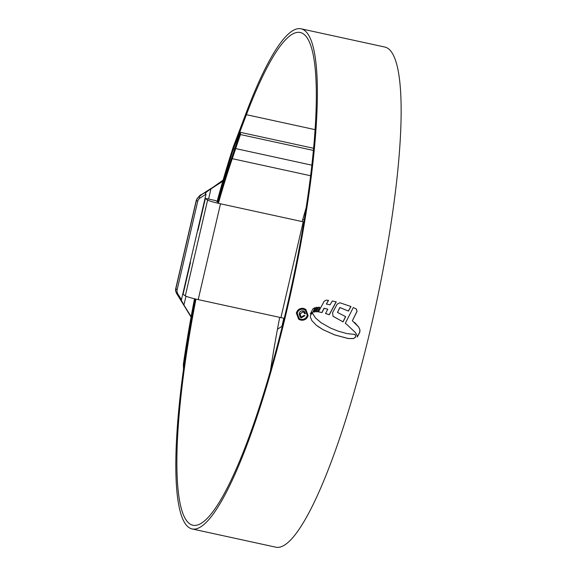 <?xml version="1.0" encoding="UTF-8"?>
<svg xmlns="http://www.w3.org/2000/svg" width="576" height="576" viewBox="0 0 576 576"><rect width="100%" height="100%" fill="white"/><g stroke="black" fill="none" stroke-linecap="round" stroke-linejoin="round"><path stroke-width="0.86" d="M190.505 262.332L183.074 294.271L185.306 295.884A11.513 0.886 13.1 0 0 198.202 299.614L280.915 317.628A11.513 0.886 13.1 0 0 284.256 318.312M303.869 221.954A11.513 0.886 -166.9 0 1 303.214 221.81L220.5 203.803A11.513 0.886 -166.9 0 1 207.605 200.066L205.373 198.454A5.479 0.425 -166.9 0 1 208.584 199.051L215.698 200.599L218.138 202.363M195.948 299.11A252.158 45.518 -77.7 0 0 189.619 523.742A252.158 45.518 -77.7 0 0 192.946 525.262A252.158 45.518 -77.7 0 0 288.936 298.231A252.158 45.518 -77.7 0 0 303.581 34.013A252.158 45.518 -77.7 0 0 300.254 32.494A252.158 45.518 -77.7 0 0 246.413 114.689L233.719 148.176A10.966 1.98 -77.7 0 0 233.158 149.803A256.486 46.303 -77.7 0 0 217.692 202.039M279.713 317.369A252.158 45.518 -77.7 0 0 270.425 370.93M195.278 298.951A255.938 46.202 -77.7 0 0 188.762 527.414A255.938 46.202 -77.7 0 0 192.139 528.955A255.938 46.202 -77.7 0 0 289.57 298.519A255.938 46.202 -77.7 0 0 304.438 30.341A255.938 46.202 -77.7 0 0 301.061 28.8A255.938 46.202 -77.7 0 0 246.406 112.226L233.719 145.714A14.746 2.664 -77.7 0 0 232.956 147.895A260.273 46.987 -77.7 0 0 217.08 201.593M192.139 528.955L275.904 547.2A255.938 46.202 -77.7 0 0 373.334 316.764A255.938 46.202 -77.7 0 0 388.202 48.586A255.938 46.202 -77.7 0 0 384.826 47.045L301.061 28.8M354.982 334.368L355.637 336.218L355.385 337.248L353.39 338.558L355.471 337.313L355.723 336.276L355.068 334.433L346.975 333.605L338.047 331.106L330.422 328.018L320.918 322.625M353.39 338.558L348.25 338.551L334.786 334.944L323.143 329.731L316.231 325.181L311.767 320.479L310.291 316.836L310.824 314.568L312.466 313.214L315.468 317.902L321.394 322.963M312.984 312.17L315.086 307.728L313.783 308.261L312.962 308.83L310.406 313.769L312.984 312.17L311.155 312.991M313.855 312.048L316.282 307.289L317.448 307.361L315.13 311.897L313.855 312.048M316.224 311.746L318.535 307.224L319.745 307.332L317.513 311.818L316.224 311.746M330.084 304.79L332.302 301.025L336.233 301.838L329.306 314.755L325.584 313.524L327.758 309.154L324.115 308.326L321.998 312.574L318.463 311.861L324.238 301.176L326.311 300.125L328.536 300.413L326.383 304.063L330.084 304.79M339.869 302.753L351 306.533L348.43 311.09L339.926 307.555L337.478 312.43L345.636 316.613L343.066 321.89L333.007 316.246L332.597 312.653L337.169 304.128L339.869 302.753M356.285 308.93L356.947 311.357L352.354 320.789L357.034 311.414L356.371 308.995L353.297 307.526L345.29 323.33L346.478 324.151L345.298 323.33M352.354 320.789L358.69 327.024L359.971 329.868L359.762 332.352L357.271 337.003L357.206 335.822L355.5 332.654L346.478 324.151M308.117 315.562L305.813 309.391L303.602 308.405C299.966 307.958 297.547 309.492 296.345 312.998L298.62 319.154L300.845 320.148C304.488 320.594 306.914 319.061 308.117 315.562L308.03 315.497C306.835 318.996 304.409 320.522 300.758 320.083L300.845 320.148M183.514 369.382L183.362 364.363L184.313 362.902L184.169 364.666M194.515 298.764A260.273 46.987 -77.7 0 0 183.362 364.363M195.185 298.922A256.486 46.303 -77.7 0 0 184.313 362.902M313.56 148.277L240.379 132.336L240.473 134.554A246.679 44.532 -77.7 0 0 235.685 148.586A274.082 49.478 102.3 0 1 232.272 158.681A202.644 36.583 -77.7 0 0 218.405 203.328M306.086 208.037A202.644 36.583 -77.7 0 0 302.17 221.587M240.473 134.554L313.358 150.422M240.379 132.336A250.459 45.216 -77.7 0 0 235.519 146.585A270.302 48.794 102.3 0 1 232.157 156.55A206.431 37.267 -77.7 0 0 217.966 202.234M300.758 320.083L299.239 319.529M305.762 309.355L308.03 315.497M305.302 310.111L303.307 309.204C300.211 308.822 298.145 310.126 297.108 313.121L299.066 318.384L297.194 313.186C298.224 310.198 300.29 308.887 303.394 309.269L305.302 310.111L307.267 315.382C306.238 318.37 304.164 319.673 301.054 319.291L299.153 318.449M354.643 322.452L358.603 326.959L359.878 329.803L359.676 332.287L357.185 336.938M345.55 316.548L342.979 321.833L333.374 316.426M350.914 306.468L348.343 311.026L339.84 307.49L337.478 312.43M328.442 300.348L326.383 304.063M327.758 309.154L324.029 308.261L321.912 312.509L318.377 311.796M336.146 301.774L329.213 314.69L325.498 313.459M319.658 307.267L317.426 311.753L316.13 311.681M317.362 307.296L315.043 311.832L313.769 311.983M315 307.663L312.898 312.106M310.32 313.704L311.069 312.926M317.808 326.369L323.057 329.666L334.699 334.886L348.163 338.486L353.304 338.494M321.307 322.898L315.382 317.837L312.379 313.15M305.41 313.769L304.438 311.422L303.106 310.86C301.003 310.63 299.693 311.573 299.167 313.69L300.19 317.182L301.478 317.729L304.97 315.634L303.977 315.418L301.622 316.858L300.83 316.519L300.154 313.934L302.904 311.875L303.782 312.235L304.416 313.553L305.41 313.769L304.409 313.51M304.394 311.393L305.323 313.711M304.87 315.612L301.478 317.729M303.782 312.235L302.818 311.81L300.067 313.87L300.83 316.519M185.969 296.23L183.924 305.042L191.138 316.642M222.754 181.296L210.953 188.87L208.584 199.051M302.738 219.55L304.207 219.874M277.452 329.242L281.909 326.383L283.81 318.226M183.924 305.042L180.763 299.203L181.462 299.707L177.804 293.839L176.501 292.896L178.078 295.812L191.074 317.023M200.117 197.964A5.479 5.378 125.8 0 0 197.698 201.391L196.294 200.261C198.799 196.337 200.542 194.443 201.514 194.58L201.514 194.58A5.479 0.403 57.3 0 1 201.629 194.616L198.806 197.021L200.117 197.964L206.021 194.177L205.272 193.493M206.021 194.177L181.462 299.707M197.698 201.391L177.142 289.742A5.479 5.378 125.8 0 0 177.804 293.839M205.322 193.673C205.207 193.025 207.086 191.426 210.953 188.87M282.355 326.102L281.909 326.383M196.294 200.261L175.716 288.698L177.142 289.742M191.066 317.059L178.027 295.762A5.479 1.001 -31.9 0 0 178.078 295.812M201.514 194.58L213.876 186.646A5.479 0.403 57.3 0 1 213.991 186.682L201.629 194.616M197.942 230.393L205.373 198.454M185.306 295.884L207.605 200.066M198.202 299.614L220.5 203.803M280.915 317.628L303.214 221.81M233.158 149.803L234.36 150.062M233.719 148.176L234.9 148.435M246.413 114.689L315.05 129.636M232.272 158.681L310.579 175.738M235.685 148.586L311.825 165.168M198.806 197.021A5.479 5.378 -54.2 0 0 196.387 200.448L175.831 288.792A5.479 5.378 125.8 0 0 176.501 292.896M223.034 180.324L213.991 186.682M178.027 295.762C175.961 292.824 175.19 290.47 175.716 288.698M213.876 186.646L223.092 180.115"/></g></svg>

